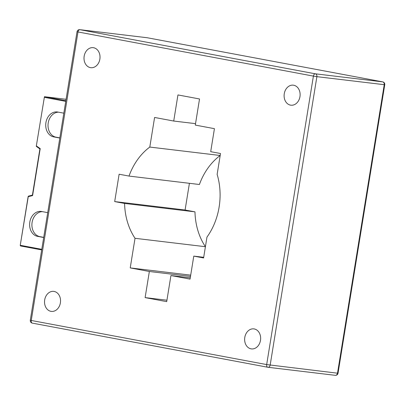 <?xml version="1.0" encoding="UTF-8"?>
<svg xmlns="http://www.w3.org/2000/svg" width="405" height="405" viewBox="0 0 405 405"><rect width="100%" height="100%" fill="white"/><g stroke="black" fill="none" stroke-linecap="round" stroke-linejoin="round"><path stroke-width="0.61" d="M193.782 256.117L203.594 257.955L206.97 237.087A60.127 47.572 96.8 0 0 217.131 174.378L220.507 153.51L210.701 151.673L214.427 128.668L195.296 125.084L199.528 98.972L177.947 94.927L173.72 121.039L154.594 117.455L149.794 147.066A60.127 47.572 96.8 0 0 129.003 176.074L119.121 174.221L114.691 201.579L124.573 203.431A60.127 47.572 96.8 0 0 135.022 238.297L130.223 267.908L149.349 271.492L145.122 297.604L166.703 301.649L170.93 275.537L190.056 279.121L193.782 256.117L203.7 257.302M189.413 183.308L185.09 210.003L194.972 211.856A60.127 47.572 -83.2 0 0 205.411 246.711L135.022 238.297M149.794 147.066L220.188 155.49A60.127 47.572 -83.2 0 0 199.407 184.503L129.003 176.074M290.501 105.133A10.085 7.978 96.8 0 1 284.224 93.975A10.085 7.978 96.8 0 1 293.311 85.171A10.085 7.978 96.8 0 1 293.721 85.237A10.085 7.978 96.8 0 1 299.999 96.395A10.085 7.978 96.8 0 1 290.911 105.194A10.085 7.978 96.8 0 1 290.501 105.133M251.029 348.842A10.085 7.978 96.8 0 1 244.752 337.684A10.085 7.978 96.8 0 1 253.839 328.88A10.085 7.978 96.8 0 1 254.249 328.946A10.085 7.978 96.8 0 1 260.526 340.104A10.085 7.978 96.8 0 1 251.439 348.902A10.085 7.978 96.8 0 1 251.029 348.842M90.401 67.63A10.085 7.978 96.8 0 1 84.124 56.472A10.085 7.978 96.8 0 1 93.211 47.668A10.085 7.978 96.8 0 1 93.621 47.734A10.085 7.978 96.8 0 1 99.898 58.892A10.085 7.978 96.8 0 1 90.811 67.691A10.085 7.978 96.8 0 1 90.401 67.63M50.929 311.339A10.085 7.978 96.8 0 1 44.651 300.181A10.085 7.978 96.8 0 1 53.738 291.377A10.085 7.978 96.8 0 1 54.148 291.443A10.085 7.978 96.8 0 1 60.426 302.601A10.085 7.978 96.8 0 1 51.339 311.399A10.085 7.978 96.8 0 1 50.929 311.339M190.699 275.147L130.223 267.908M190.497 276.418L149.349 271.492M166.936 300.211L145.122 297.604M190.264 277.85L170.93 275.537M194.972 211.856L124.573 203.431M185.09 210.003L114.691 201.579M195.529 123.647L173.72 121.039M65.858 100.713L44.449 96.699L66.086 99.291M36.693 146.645A0.628 0.354 -55 0 1 36.592 146.61A0.628 0.354 -55 0 1 36.571 146.048L40.201 148.589L32.592 195.58L32.552 195.099L32.592 195.58L28.375 196.653A0.628 0.37 -104.3 0 1 28.603 196.091A0.628 0.37 -104.3 0 1 28.684 196.086L32.415 195.134M36.328 145.992L44.449 96.699L36.328 145.992A0.628 0.628 0 0 0 36.592 146.61L39.898 148.924M43.699 237.512L37.604 236.368A12.601 9.973 96.8 0 1 29.813 222.097A12.601 9.973 96.8 0 1 41.118 211.425A12.601 9.973 96.8 0 1 41.634 211.501L47.729 212.645M63.838 113.172L57.743 112.028A12.601 9.973 96.8 0 0 57.232 111.952A12.601 9.973 96.8 0 0 45.922 122.624A12.601 9.973 96.8 0 0 53.718 136.895L59.808 138.039M42.383 211.643A12.601 9.973 -83.2 0 0 32.106 222.37A12.601 9.973 -83.2 0 0 39.903 236.647L43.725 237.36M58.492 112.17A12.601 9.973 -83.2 0 0 48.22 122.902A12.601 9.973 -83.2 0 0 56.011 137.173L59.834 137.887M267.675 367.229L32.385 323.134A2.521 1.539 -79.4 0 1 32.324 323.124A2.521 1.539 -79.4 0 1 31.256 320.461L30.299 320.244L77.021 31.772L313.394 76.11L266.672 364.581L31.256 320.461L77.978 31.99A2.521 1.539 -79.4 0 1 79.912 29.686L147.253 37.746L382.664 81.866A2.521 1.995 96.8 0 1 384.224 84.721L337.502 373.192L266.672 364.581A2.521 1.539 100.6 0 0 267.735 367.244A2.521 1.539 100.6 0 0 267.796 367.254A2.521 1.995 -83.2 0 0 267.902 367.269L335.239 375.329A2.521 2.521 0 0 0 338.028 373.228L337.502 373.192A2.521 1.995 96.8 0 1 335.239 375.329A2.521 1.995 96.8 0 1 335.137 375.313L268.004 367.279M30.299 320.244A2.521 2.521 0 0 0 32.324 323.124L267.735 367.244A2.521 2.521 0 0 0 267.902 367.269A2.521 1.995 -83.2 0 0 270.16 365.133L316.882 76.661L384.75 84.756A2.521 2.521 0 0 0 382.725 81.876A2.521 1.539 100.6 0 0 382.664 81.866L315.323 73.806A2.521 1.539 100.6 0 0 313.394 76.11L316.882 76.661A2.521 1.995 -83.2 0 0 315.323 73.806L79.912 29.686A2.521 1.995 -83.2 0 0 79.81 29.671A2.521 2.521 0 0 0 77.021 31.772M147.045 37.721A2.521 1.995 96.8 0 1 147.147 37.731A2.521 1.995 96.8 0 1 147.253 37.746A2.521 1.539 -79.4 0 1 147.314 37.756A2.521 1.539 -79.4 0 1 147.374 37.771M382.958 81.952A2.521 1.539 100.6 0 0 382.725 81.876L147.314 37.756A2.521 2.521 0 0 0 147.147 37.731L79.81 29.671M28.264 196.607L20.25 245.278A0.628 0.628 0 0 0 20.756 245.997A0.628 0.385 -79.4 0 1 20.488 245.334L41.786 249.323M44.454 97.367L65.752 101.361M37.604 236.368L39.903 236.647M53.718 136.895L56.011 137.173M20.771 246.002L41.69 249.92L20.756 245.997A0.628 0.385 -79.4 0 0 20.771 246.002M338.028 373.228L384.75 84.756M32.415 195.119L28.603 196.091A0.628 0.628 0 0 0 28.132 196.597L20.25 245.278M39.908 148.883L32.405 195.18"/></g></svg>

